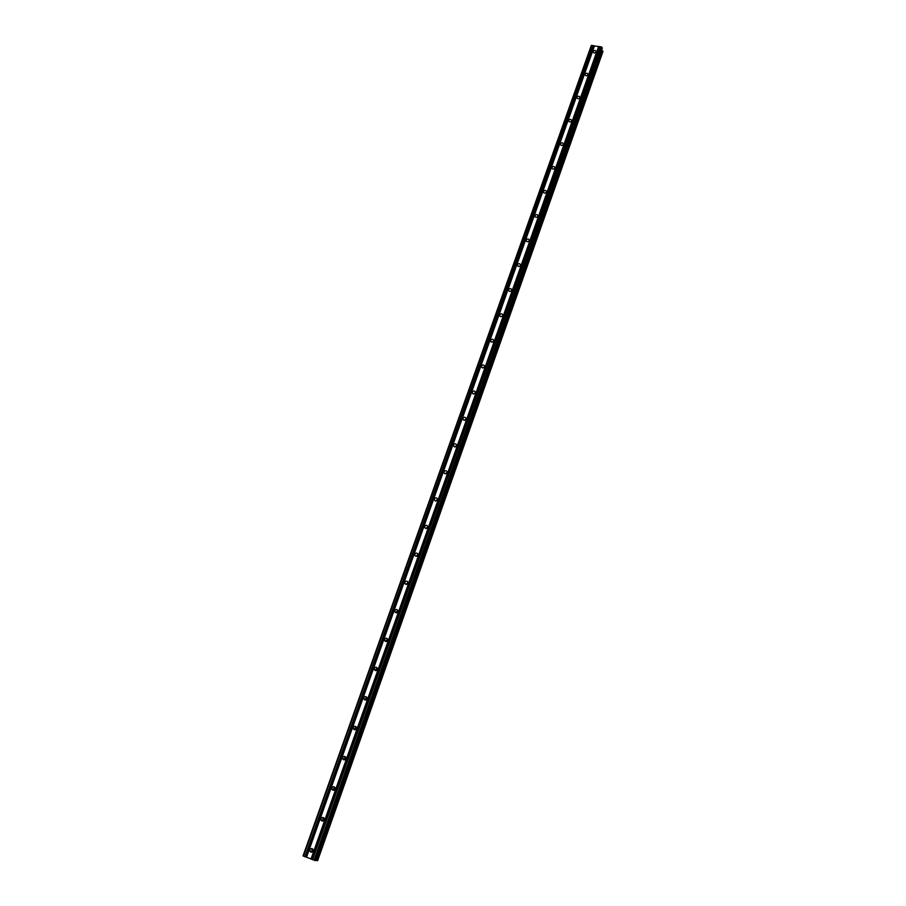 <?xml version="1.0" encoding="UTF-8"?>
<svg xmlns="http://www.w3.org/2000/svg" width="906" height="906" viewBox="0 0 906 906"><rect width="100%" height="100%" fill="white"/><g stroke="black" fill="none" stroke-linecap="round" stroke-linejoin="round"><path stroke-width="1.36" d="M309.943 849.771C310.883 848.265 311.902 848.141 313 849.42L313.08 850.994C312.151 852.501 311.132 852.625 310.033 851.357L309.943 849.771M312.355 851.957L311.924 849.93L312.661 848.956M320.984 818.662C321.947 817.144 322.978 817.042 324.054 818.367L324.11 819.851C323.148 821.368 322.128 821.47 321.041 820.157L320.984 818.662M323.261 820.881L322.898 818.945L323.759 817.914M331.89 787.914C332.887 786.397 333.918 786.306 334.971 787.665L335.005 789.069C334.02 790.598 332.989 790.689 331.924 789.33L331.89 787.914M334.054 790.157L333.759 788.333L334.722 787.246M342.672 757.529C343.691 755.989 344.722 755.921 345.775 757.314L345.786 758.65C344.767 760.179 343.736 760.247 342.695 758.866L342.672 757.529M344.71 759.772L344.484 758.062L345.56 756.94L344.767 759.749M353.329 727.484C354.371 725.944 355.401 725.887 356.432 727.314L356.432 728.571C355.401 730.111 354.371 730.168 353.329 728.741L353.329 727.484M355.254 729.726L355.084 728.141L356.273 726.986L355.311 729.715M363.872 697.779C364.925 696.238 365.967 696.193 366.975 697.654L366.964 698.843C365.911 700.372 364.869 700.417 363.861 698.979L363.872 697.779M365.673 700.021L365.571 698.549L366.862 697.382M374.291 668.413C375.367 666.873 376.398 666.839 377.406 668.311L377.372 669.443C376.296 670.984 375.265 671.018 374.269 669.545L374.291 668.413M375.99 670.633L375.945 669.308L377.326 668.118M384.597 639.376C385.684 637.847 386.726 637.813 387.7 639.308L387.666 640.383C386.579 641.912 385.537 641.946 384.552 640.463L384.597 639.376M386.194 641.573L386.194 640.383L387.666 639.194M394.778 610.667C395.888 609.138 396.919 609.115 397.893 610.621L397.836 611.641C396.737 613.181 395.695 613.192 394.733 611.697L394.778 610.667M396.284 612.83L396.33 611.788L397.881 610.599M404.846 582.275C405.967 580.746 407.009 580.735 407.96 582.252L407.904 583.226C406.783 584.755 405.752 584.766 404.801 583.26L404.846 582.275M406.284 584.415L407.972 582.32M414.812 554.2C415.945 552.671 416.975 552.671 417.915 554.2L417.859 555.129C416.726 556.658 415.695 556.658 414.755 555.129L414.812 554.2M416.171 556.307L417.938 554.359M424.665 526.443C425.809 524.914 426.839 524.914 427.757 526.454L427.7 527.337C426.556 528.855 425.526 528.855 424.597 527.326L424.665 526.443M425.967 528.504L427.791 526.703M434.404 498.98C435.56 497.462 436.59 497.462 437.496 499.002L437.428 499.84C436.284 501.358 435.254 501.358 434.336 499.818L434.404 498.98M435.673 501.007L437.53 499.353M444.042 471.811C445.208 470.305 446.228 470.316 447.134 471.856L447.054 472.66C445.899 474.166 444.869 474.155 443.974 472.626L444.042 471.811M445.276 473.804L447.145 472.298M453.578 444.948C454.744 443.442 455.775 443.453 456.658 444.993L456.579 445.763C455.412 447.27 454.393 447.258 453.498 445.718L453.578 444.948M454.778 446.907L456.647 445.537M463 418.368C464.178 416.862 465.208 416.885 466.08 418.425L466.001 419.161C464.823 420.667 463.804 420.644 462.932 419.104L463 418.368M464.2 420.293L466.035 419.059M472.332 392.072C473.521 390.577 474.54 390.599 475.401 392.139L475.322 392.842C474.144 394.337 473.125 394.314 472.264 392.785L472.332 392.072M473.521 393.974L475.31 392.864M481.562 366.058C482.751 364.574 483.77 364.597 484.619 366.137L484.54 366.805C483.351 368.3 482.343 368.278 481.482 366.737L481.562 366.058M482.751 367.927L484.484 366.953M490.69 340.328C491.89 338.844 492.898 338.867 493.736 340.407L493.668 341.052C492.479 342.525 491.46 342.502 490.622 340.973L490.69 340.328M491.901 342.162L493.544 341.302M499.727 314.858C500.927 313.385 501.935 313.419 502.762 314.937L502.694 315.56C501.494 317.032 500.486 317.009 499.648 315.481L499.727 314.858M500.973 316.681L502.502 315.934M508.662 289.66C509.874 288.199 510.882 288.221 511.697 289.75L511.618 290.339C510.418 291.811 509.41 291.777 508.594 290.26L508.662 289.66M509.953 291.449L511.346 290.815M517.519 264.722C518.719 263.272 519.727 263.295 520.531 264.812L520.463 265.39C519.251 266.84 518.255 266.817 517.439 265.299L517.519 264.722M518.866 266.489L520.089 265.968M526.273 240.056C527.473 238.606 528.481 238.629 529.285 240.135L529.206 240.69C528.005 242.14 526.998 242.106 526.193 240.611L526.273 240.056M527.711 241.789L528.708 241.381M534.936 215.628C536.137 214.19 537.145 214.212 537.938 215.719L537.858 216.251C536.658 217.689 535.65 217.666 534.857 216.16L534.936 215.628M536.511 217.315L537.19 217.066M543.509 191.46C544.721 190.022 545.718 190.056 546.499 191.54L546.431 192.061C545.219 193.488 544.223 193.465 543.43 191.981L543.509 191.46M551.992 167.542C553.204 166.115 554.2 166.138 554.982 167.621L554.902 168.12C553.691 169.535 552.705 169.513 551.924 168.04L551.992 167.542M560.395 143.861C561.607 142.446 562.603 142.469 563.373 143.941L563.294 144.416C562.082 145.832 561.097 145.809 560.327 144.337L560.395 143.861M568.708 120.419C569.931 119.014 570.916 119.037 571.675 120.498L571.607 120.962C570.395 122.367 569.41 122.344 568.64 120.883L568.708 120.419M576.941 97.214C578.153 95.821 579.138 95.843 579.897 97.293L579.829 97.735C578.617 99.139 577.632 99.116 576.873 97.667L576.941 97.214M585.095 74.247C586.307 72.854 587.292 72.876 588.039 74.315L587.971 74.745C586.76 76.138 585.774 76.115 585.027 74.677L585.095 74.247M593.158 51.506C594.37 50.124 595.355 50.147 596.091 51.574L596.023 51.993C594.812 53.375 593.838 53.352 593.09 51.925L593.158 51.506M481.981 367.621L481.482 366.737M464.903 420.225L465.695 419.693M455.322 446.873L456.454 446.046M445.695 473.793L447.032 472.717M436.013 500.995L437.473 499.693M426.239 528.492L427.779 526.986M416.398 556.295L417.949 554.574M406.454 584.404L407.994 582.49M396.42 612.818L397.915 610.723M386.296 641.561L387.7 639.296M376.069 670.621L377.36 668.198M365.741 699.998L366.896 697.439M334.121 790.123L334.767 787.303M323.34 820.836L323.816 817.993M312.457 851.889L312.751 849.047M311.313 852.24L310.962 851.425M322.208 821.074L321.913 820.292M332.978 790.259L332.751 789.511M343.634 759.794L343.465 759.092M354.189 729.67L354.065 729.024M364.631 699.885L364.552 699.296M602.207 48.358L601.38 46.897L591.278 45.538L303.046 855.921L315.469 860.553M315.628 860.19L317.621 860.7L602.954 51.529L601.618 50.113M598.821 46.557L311.222 859.171M598.662 46.433L310.996 859.103M599.931 46.738L312.434 859.647M600.066 46.67L312.536 859.703M601.38 46.897L313.986 860.27M602.082 47.338L314.903 860.553M601.765 50.215L315.82 860.247M602.841 50.985L317.27 860.677M591.822 45.3L303.499 856.181M593.136 45.515L304.937 856.736M593.305 45.64L305.163 856.804M594.415 45.821L306.375 857.28M594.54 45.753L306.477 857.336M602.264 48.199L315.458 860.575M601.811 50.272L315.9 860.27M602.739 50.906L317.123 860.632M543.43 191.981L543.634 192.559M534.857 216.16L535.084 216.783M526.193 240.611L526.454 241.268M517.439 265.299L517.734 266.002M508.594 290.26L508.923 291.007M499.648 315.481L500.033 316.273M490.622 340.973L491.063 341.811M472.264 392.785L472.841 393.725M462.932 419.104L463.6 420.09M453.498 445.718L454.268 446.749M443.974 472.626L444.835 473.702M434.336 499.818L435.322 500.939M424.597 527.326L425.718 528.458M414.755 555.129L416.024 556.284M404.801 583.26L406.216 584.415M394.733 611.697L396.284 612.807M384.552 640.463L386.149 641.459M374.269 669.545L375.911 670.44M363.861 698.979L365.56 699.749M353.329 728.741L355.084 729.398M342.695 758.866L344.495 759.398M331.924 789.33L333.793 789.738M321.041 820.157L322.966 820.44M310.033 851.357L312.015 851.504M602.264 48.29L315.492 860.575M602.954 51.529L317.621 860.7"/></g></svg>
